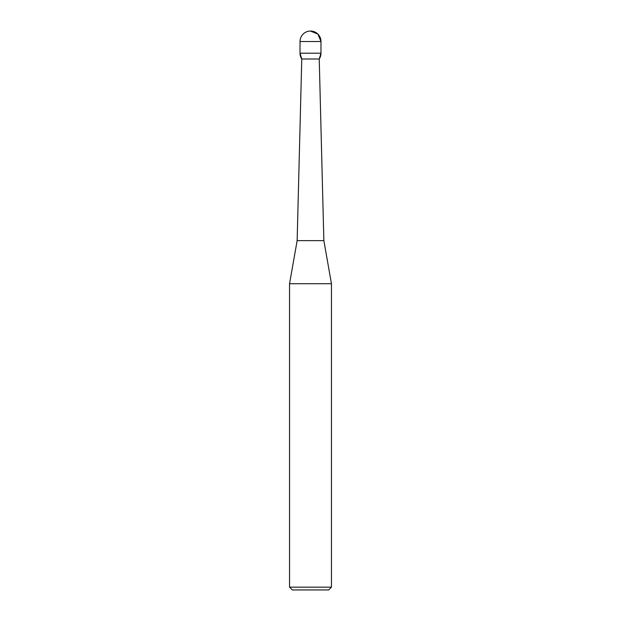 <?xml version="1.0" encoding="UTF-8"?>
<svg xmlns="http://www.w3.org/2000/svg" width="621" height="621" viewBox="0 0 621 621"><rect width="100%" height="100%" fill="white"/><g stroke="black" fill="none" stroke-linecap="round" stroke-linejoin="round"><path stroke-width="0.93" d="M331.459 283.719L289.541 283.719L289.541 587.155L331.459 587.155L331.459 283.719L323.859 240.637L319.233 58.995A10.479 10.479 0 0 0 320.979 53.204L320.979 41.529L300.021 41.529L300.021 53.204L320.979 53.204M331.459 587.155L328.664 589.95L292.336 589.95L289.541 587.155M301.767 58.995L319.233 58.995L301.767 58.995L300.021 53.204A10.479 10.479 0 0 0 301.767 58.995L297.141 240.637L323.859 240.637M300.021 41.529A10.479 10.479 0 0 1 310.5 31.05C316.865 31.671 320.358 35.164 320.979 41.529A10.479 10.479 0 0 0 310.5 31.05L317.913 34.116L320.979 41.529L320.979 53.204L319.233 58.995M297.141 240.637L289.541 283.719"/></g></svg>
